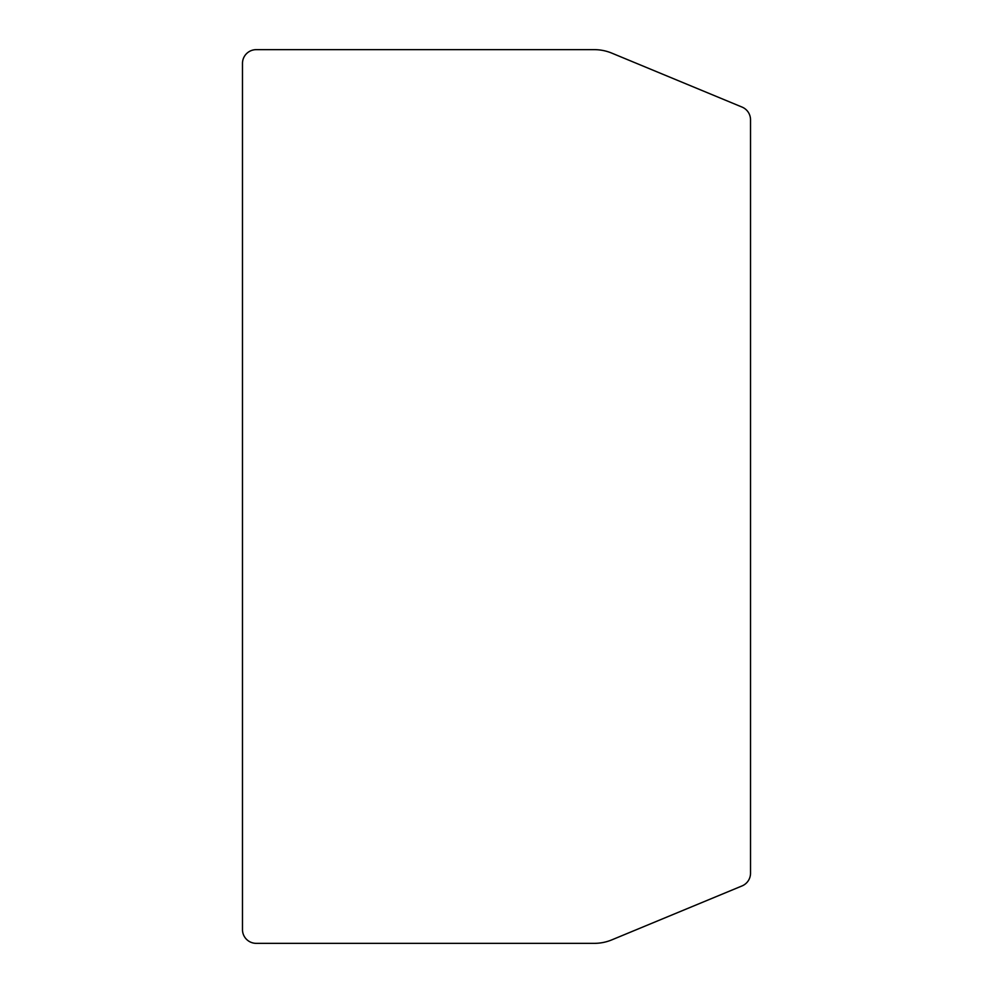 <?xml version="1.0" encoding="UTF-8"?>
<svg xmlns="http://www.w3.org/2000/svg" width="993" height="993" viewBox="0 0 993 993"><rect width="100%" height="100%" fill="white"/><g stroke="black" fill="none" stroke-linecap="round" stroke-linejoin="round"><path stroke-width="1.49" d="M750.522 119.781L750.522 873.219A13.753 13.753 0 0 1 742.032 885.93L611.8 939.875A45.715 45.715 0 0 1 594.311 943.35L256.231 943.35A13.753 13.753 0 0 1 242.478 929.597L242.478 63.403A13.753 13.753 0 0 1 256.231 49.65L594.311 49.65A45.715 45.715 0 0 1 611.8 53.125L742.032 107.07A13.753 13.753 0 0 1 750.522 119.781"/></g></svg>
